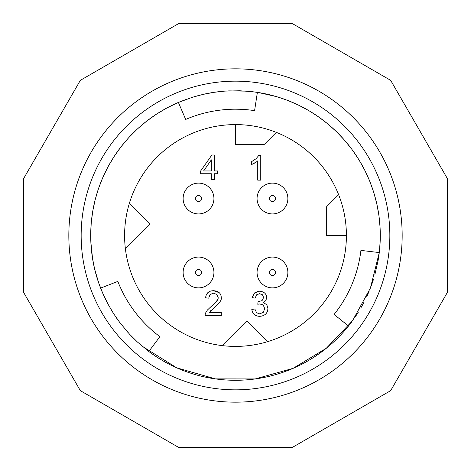 <?xml version="1.0" encoding="UTF-8"?>
<svg xmlns="http://www.w3.org/2000/svg" width="471" height="471" viewBox="0 0 471 471"><rect width="100%" height="100%" fill="white"/><g stroke="black" fill="none" stroke-linecap="round" stroke-linejoin="round"><path stroke-width="0.71" d="M194.782 183.59A15.402 15.402 0 0 0 187.47 209.248A15.402 15.402 0 0 0 213.345 202.754A15.402 15.402 0 0 0 194.782 183.59M213.316 268.146A15.402 15.402 0 0 0 187.399 261.823A15.402 15.402 0 0 0 194.882 287.434A15.402 15.402 0 0 0 213.316 268.146M257.178 274.334A15.402 15.402 0 0 0 281.729 284.778A15.402 15.402 0 0 0 278.496 258.296A15.402 15.402 0 0 0 257.178 274.334M284.631 207.982A15.402 15.402 0 0 0 274.569 183.272A15.402 15.402 0 0 0 258.202 204.343A15.402 15.402 0 0 0 284.631 207.982M129.342 203.407A110.903 110.903 0 0 0 260.787 343.483A110.903 110.903 0 0 0 316.377 159.61A110.903 110.903 0 0 0 129.342 203.407L150.108 224.172L125.404 248.876M276.318 132.38L264.384 144.314L235.5 144.314L235.5 124.597M222.124 345.596L246.828 320.892L267.593 341.658M346.403 235.5L326.686 235.5L326.686 206.616L338.62 194.682M211.002 291.001L213.587 290.707C208.788 290.766 206.121 293.139 205.586 297.831L208.7 298.149L210.025 294.522L213.51 293.209L216.86 294.44L218.15 297.472C218.544 299.373 216.271 302.329 211.332 306.338L207.37 310.065L205.374 313.345L205.02 315.446L205.374 313.345M206.251 294.981L209.307 291.631M216.089 305.979L213.999 307.804C219.468 303.312 221.888 299.892 221.27 297.548L221.27 297.548C221.076 293.327 218.515 291.049 213.587 290.707L219.203 292.674M221.27 297.548L221.052 299.309M211.355 310.077L210.502 310.895M207.364 310.071L211.332 306.338M216.236 301.752L217.926 298.885M254.864 162.954L251.679 164.52L256.748 161.706M257.325 291.472L259.515 291.208L254.623 292.88L252.097 297.59L255.123 298.137L256.636 294.793L259.574 293.686L262.482 294.775L263.613 297.537L262.064 300.633L258.09 301.611L257.772 304.26L259.892 303.925L263.36 305.273L264.72 308.711L263.254 312.373L259.651 313.863L256.595 312.72L254.823 309.011L251.797 309.406C252.438 313.78 255.052 316.094 259.627 316.359L259.627 316.359C264.79 315.935 267.557 313.362 267.934 308.658L267.557 311.072M266.403 295.653L266.727 297.59C266.433 293.739 264.025 291.608 259.515 291.208L263.242 292.079M264.655 293.027L265.756 294.31M267.934 308.658L266.727 304.684L263.33 302.588L265.874 300.504L266.727 297.59L266.592 298.826M265.874 300.504L265.538 300.963M263.33 302.588L264.932 303.165M266.727 304.684L267.134 305.302M252.332 311.69L251.797 309.406M263.436 305.349L261.458 304.136M262.541 294.828L260.893 293.857M200.652 173.746L211.344 173.746L211.344 179.645L214.364 179.645L214.364 173.746L217.69 173.746L217.69 170.961L214.364 170.961L214.364 154.994L211.885 154.994L200.652 170.961L200.652 173.746M211.344 170.961L203.619 170.961L211.344 159.846L211.344 170.961M205.02 315.446L221.305 315.446L221.305 312.538L209.23 312.538L213.999 307.804M257.731 160.876L257.731 180.152L260.751 180.152L260.751 155.412L258.797 155.412L256.112 158.709L251.679 161.594L251.679 164.52M185.98 99.44L178.397 102.442A144.791 144.791 0 0 0 100.606 288.117L117.827 281.399A126.305 126.305 0 0 0 159.887 336.677L148.824 351.484A144.791 144.791 0 0 0 348.511 326.014L334.086 314.457A126.305 126.305 0 0 0 360.927 250.395L379.279 252.574A144.791 144.791 0 0 0 257.378 92.369L254.587 110.644A126.305 126.305 0 0 0 185.686 119.428L178.397 102.442L192.427 97.261L203.007 94.4L213.852 92.334L224.891 91.097L239.81 90.773L251.055 91.545L258.544 92.551L276.324 96.584M337.089 310.554L339.42 307.292M342.888 301.993L344.931 298.573M348.022 292.88L349.659 289.547M352.596 282.853L353.603 280.274M356.276 272.462L356.724 270.978M306.845 361.493L306.103 361.911M307.363 361.198L307.687 361.016M277.784 97.02L287.198 100.252M288.635 100.812L297.807 104.797M299.197 105.469L308.063 110.202M309.406 110.991L317.907 116.443M319.179 117.338L327.251 123.49M328.458 124.485L336.035 131.303M337.159 132.398L344.189 139.834M345.225 141.023L351.649 149.042M352.585 150.32L358.349 158.868M359.185 160.222L364.242 169.248M364.966 170.667L369.282 180.116M369.882 181.594L373.409 191.397M373.892 192.927L376.6 203.013M376.953 204.585L378.819 214.894M379.037 216.489L380.038 226.945M380.126 228.559L380.244 239.085M380.197 240.705L379.438 251.226M379.279 252.597L378.189 260.08L374.798 275.005M373.373 279.715L371.136 286.18M369.052 291.437L366.615 296.936M364.107 302.017L361.233 307.31M358.266 312.267L354.981 317.283M351.578 322.046L347.845 326.839M344.007 331.366L340.168 335.546M335.852 339.874L331.59 343.812M326.862 347.828L322.859 350.966M317.007 355.169L314.934 356.553M249.707 109.996L245.715 109.608M239.392 109.254L235.406 109.195M228.93 109.366L225.232 109.613M217.967 110.414L215.223 110.832M207.122 112.422L205.615 112.781M308.835 110.65L309.206 110.873M309.753 111.197L309.306 110.932M308.611 110.52L308.111 110.232M148.824 351.484L137.32 341.922L129.549 334.186L120.07 322.912L113.694 313.786L108.006 304.131L103.055 294.004L98.881 283.46L94.783 269.606M94.43 268.117L92.522 258.349M92.287 256.83L91.156 246.892M91.044 245.35L90.709 235.306M90.72 233.751L91.191 223.66M91.327 222.112L92.622 212.044M92.881 210.502L94.995 200.534M95.383 199.009L98.309 189.207M98.822 187.711L102.554 178.144M103.19 176.69L107.712 167.423M108.465 166.028L113.752 157.131M114.624 155.795L120.647 147.335M121.624 146.075L128.347 138.121M129.437 136.937L136.814 129.549M138.003 128.453L145.992 121.689M147.27 120.7L155.819 114.606M157.179 113.723L166.234 108.354M167.658 107.582L177.155 102.984M192.427 97.261L199.816 95.171M205.274 93.9L211.691 92.681M216.713 91.933L223.307 91.221M228.606 90.874L246.751 91.144M252.326 91.692L258.544 92.551M264.072 93.558L270.413 94.983M275.688 96.396L281.187 98.103M287.08 100.211L292.503 102.401M298.331 105.051L300.669 106.205M379.279 252.574L370.43 288.022L352.508 320.786L326.226 348.34L293.068 368.357L255.211 378.943L215.4 378.89L176.731 367.827L142.336 346.338M137.32 341.922L131.539 336.282M128.218 332.738L123.861 327.698M120.57 323.565L116.749 318.343M113.682 313.763L110.344 308.305M107.682 303.524L104.845 297.902M102.472 292.662L100.182 287.022M98.286 281.729L96.402 275.712M94.948 270.272L93.529 263.925M92.551 258.52L90.862 242.188M90.709 235.5L90.762 231.567M90.785 230.725L90.832 229.477M90.874 228.535L90.932 227.464M91.009 226.18L90.921 227.628M90.885 228.37L90.72 233.863M90.709 234.676L91.009 244.79M119.705 285.95L121.365 289.6M124.22 295.258L126.163 298.732M129.549 304.254L131.609 307.339M135.942 313.227L137.673 315.393M143.102 321.616L144.161 322.741M195.553 384.583A154.341 154.341 0 0 1 86.417 195.553A154.341 154.341 0 0 1 275.447 86.417A154.341 154.341 0 0 1 384.583 275.447A154.341 154.341 0 0 1 195.553 384.583M80.341 80.341L23.55 178.709L23.55 292.291L80.341 390.659L178.709 447.45L292.291 447.45L390.659 390.659L447.45 292.291L447.45 178.709L390.659 80.341L292.291 23.55L178.709 23.55L80.341 80.341M197.785 195.542A3.079 3.079 0 0 1 201.494 199.374A3.079 3.079 0 0 1 196.319 200.675A3.079 3.079 0 0 1 197.785 195.542M201.488 271.602A3.079 3.079 0 0 1 197.802 275.458A3.079 3.079 0 0 1 196.307 270.342A3.079 3.079 0 0 1 201.488 271.602M269.412 272.839A3.079 3.079 0 0 1 273.675 269.636A3.079 3.079 0 0 1 274.322 274.929A3.079 3.079 0 0 1 269.412 272.839M274.899 200.422A3.079 3.079 0 0 1 269.612 199.692A3.079 3.079 0 0 1 272.886 195.483A3.079 3.079 0 0 1 274.899 200.422M396.488 278.638A166.663 166.663 0 0 0 192.362 74.512A166.663 166.663 0 0 0 117.65 353.35A166.663 166.663 0 0 0 396.488 278.638"/></g></svg>
